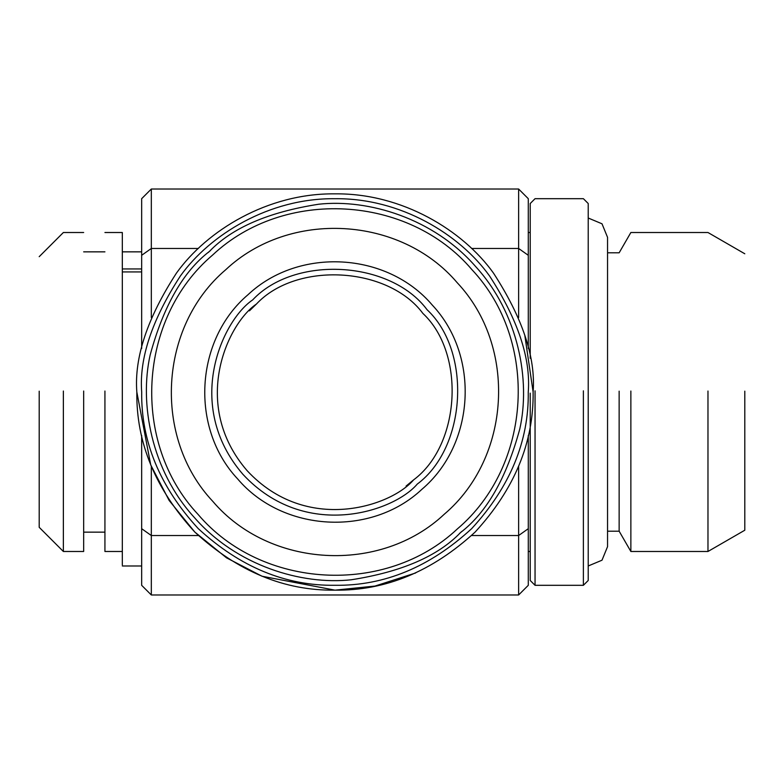 <?xml version="1.0" encoding="UTF-8"?>
<svg xmlns="http://www.w3.org/2000/svg" width="784" height="784" viewBox="0 0 784 784"><rect width="100%" height="100%" fill="white"/><g stroke="black" fill="none" stroke-linecap="round" stroke-linejoin="round"><path stroke-width="1.18" d="M588.216 218.021L602.004 223.793L607.551 237.346L607.551 546.654L602.004 560.207L588.216 565.979M530.219 232.515L530.219 358.229L530.219 203.517L530.219 232.515L528.289 232.515M530.219 393.147L530.219 551.485L528.289 551.485M535.051 390.824L535.051 585.315L530.219 580.483L530.219 425.771M471.586 535.531L518.626 535.531L518.626 594.978L528.289 585.315L528.289 435.492M528.289 348.508L528.289 198.685L518.626 189.022L151.322 189.022L141.659 198.685L141.659 255.31L151.322 248.469L151.322 189.022M583.384 390.824L583.384 585.315L535.051 585.315M518.626 466.402L518.626 535.531L528.289 528.69M528.289 255.31L518.626 248.469L518.626 189.022M518.626 317.598L518.626 248.469L471.586 248.469M588.216 575.652L588.216 203.517L588.216 580.483L583.384 585.315M518.626 594.978L151.322 594.978L151.322 466.402M151.322 317.598L151.322 248.469L198.362 248.469M151.322 594.978L141.659 585.315L141.659 528.69L151.322 535.531L198.362 535.531M141.659 268.941L141.659 348.508L141.659 255.31L141.659 268.941L122.324 268.941L122.324 564.96L122.324 410.806M141.659 528.69L141.659 435.492L141.659 528.69M136.828 392C136.142 442.568 155.487 489.275 194.863 532.111C237.699 571.477 284.406 590.832 334.974 590.146C385.542 590.832 432.249 571.477 475.084 532.111C514.451 489.275 533.796 442.568 533.12 392C535.766 357.563 522.556 317.932 493.489 273.106C463.089 230.555 402.241 193.07 334.974 193.854C267.707 193.07 206.858 230.555 176.449 273.106C147.392 317.932 134.182 357.563 136.828 392L150.734 464.941L169.119 500.427L194.863 532.111L226.547 557.845L262.032 576.24L334.974 590.146L374.948 586.069L415.667 572.967M533.12 392L524.78 335.121M122.324 551.485L104.929 551.485L104.929 391.03M104.929 232.515L122.324 232.515L122.324 268.941M619.144 391.157L619.144 531.189L607.551 531.189M141.688 392C141.022 441.333 159.897 486.884 198.303 528.671C240.09 567.077 285.641 585.942 334.974 585.285C384.297 585.942 429.857 567.077 471.645 528.671C510.051 486.884 528.916 441.333 528.259 392C530.837 358.406 517.95 319.745 489.598 276.027C459.943 234.524 400.585 197.95 334.974 198.715C269.363 197.95 210.004 234.524 180.349 276.027C151.998 319.745 139.111 358.406 141.688 392M630.865 391.03L630.865 551.485L619.144 531.189M707.972 391.03L707.972 551.485L630.865 551.485M83.663 391.03L83.663 551.485L63.367 551.485L63.367 391.03M744.8 391.157L744.8 530.219L707.972 551.485M63.367 551.485L39.2 527.318L39.2 391.177M413.56 479.916C460.571 444.969 465.706 353.398 422.89 313.414C387.943 266.403 296.372 261.268 256.388 304.084C227.507 323.537 190.081 404.436 247.048 470.586C306.417 534.59 391 506.444 413.56 479.916L406.083 486.07M249.449 310.817L256.388 304.084M417.274 484.081C466.509 447.478 471.89 351.575 427.055 309.7C390.452 260.455 294.549 255.084 252.664 299.919C222.421 320.293 183.231 405.024 242.893 474.3C305.064 541.332 393.646 511.854 417.274 484.081M421.929 489.285C475.114 444.165 480.073 355.828 432.258 305.045C387.139 251.86 298.802 246.901 248.009 294.715C194.824 339.835 189.875 428.172 237.679 478.955C282.808 532.14 371.146 537.099 421.929 489.285M208.191 252.526L210.553 250.419M461.756 531.474L459.395 533.581M444.244 514.255C380.426 574.329 269.422 568.106 212.719 501.27C152.645 437.452 158.868 326.448 225.704 269.745C289.521 209.671 400.526 215.894 457.229 282.73C517.303 346.548 511.08 457.552 444.244 514.255M209.367 251.468C183.26 271.431 163.533 305.917 150.165 354.946C139.268 403.476 151.243 470.4 194.442 517.607C236.523 565.813 301.683 585.197 351.144 579.788C401.349 571.987 437.835 556.238 460.58 532.532C486.678 512.569 506.415 478.083 519.772 429.054C530.68 380.524 518.694 313.6 475.496 266.393C433.415 218.187 368.255 198.803 318.804 204.212C268.589 212.013 232.113 227.762 209.367 251.468M457.356 528.926C532.209 465.422 539.186 341.089 471.899 269.618C408.386 194.755 284.063 187.788 212.582 255.074C137.729 318.578 130.761 442.911 198.048 514.382C261.552 589.245 385.885 596.212 457.356 528.926M141.659 271.94L122.324 271.94M530.219 203.517L535.051 198.685L583.384 198.685L588.216 203.517M141.659 565.979L122.324 565.979M122.324 251.85L141.659 251.85M607.551 252.811L619.144 252.811L630.865 232.515L707.972 232.515L744.8 253.781M104.929 532.15L83.663 532.15M83.663 251.85L104.929 251.85M39.2 256.682L63.367 232.515L83.663 232.515"/></g></svg>
